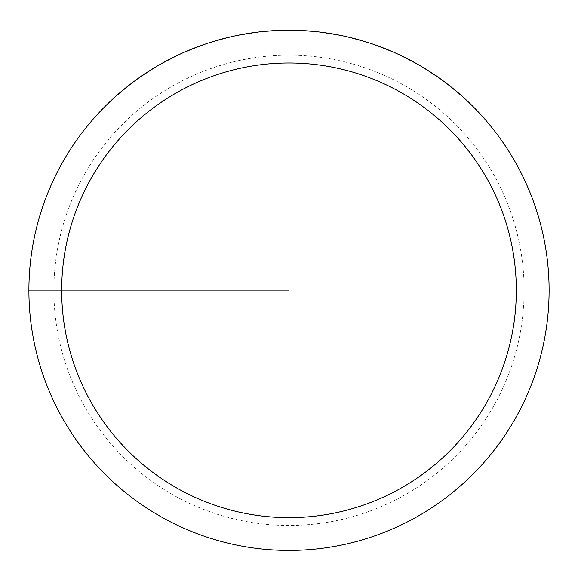 <?xml version="1.0" encoding="UTF-8"?>
<svg xmlns="http://www.w3.org/2000/svg" width="578" height="578" viewBox="0 0 578 578"><rect width="100%" height="100%" fill="white"/><g stroke="black" fill="none" stroke-linecap="round" stroke-linejoin="round"><path stroke-width="0.43" stroke-dasharray="2.89 2.17" d="M28.9 290.322A260.1 260.1 0 0 1 419.05 65.068A260.1 260.1 0 0 1 419.05 515.576A260.1 260.1 0 0 1 28.9 290.322L289 290.322L28.9 290.322M113.649 98.217L134.898 80.79L157.859 65.704L182.287 53.125L207.907 43.191L234.43 36.009L261.559 31.674L289 30.222L316.441 31.674L343.57 36.009L370.093 43.191L395.713 53.125L420.141 65.704L443.102 80.79L464.351 98.217L443.102 80.79L420.141 65.704L395.713 53.125L370.093 43.191L343.57 36.009L316.441 31.674L289 30.222L261.559 31.674L234.43 36.009L207.907 43.191L182.287 53.125L157.859 65.704L134.898 80.79L113.649 98.217L464.351 98.217L113.649 98.217M549.1 290.322A260.1 260.1 0 0 0 158.95 65.068A260.1 260.1 0 0 0 158.95 515.576A260.1 260.1 0 0 0 549.1 290.322A260.1 260.1 0 0 0 158.95 65.068A260.1 260.1 0 0 0 158.95 515.576A260.1 260.1 0 0 0 549.1 290.322A260.1 260.1 0 0 0 158.95 65.068A260.1 260.1 0 0 0 158.95 515.576A260.1 260.1 0 0 0 549.1 290.322M524.13 290.322A235.13 235.13 0 0 1 171.435 493.952A235.13 235.13 0 0 1 171.435 86.693A235.13 235.13 0 0 1 524.13 290.322"/><path stroke-width="0.87" d="M28.9 290.322A260.1 260.1 0 0 1 419.05 65.068A260.1 260.1 0 0 1 419.05 515.576A260.1 260.1 0 0 1 28.9 290.322L28.9 290.322M61.665 290.322A227.335 227.335 0 0 0 402.664 487.196A227.335 227.335 0 0 0 402.664 93.448A227.335 227.335 0 0 0 61.665 290.322"/></g></svg>
